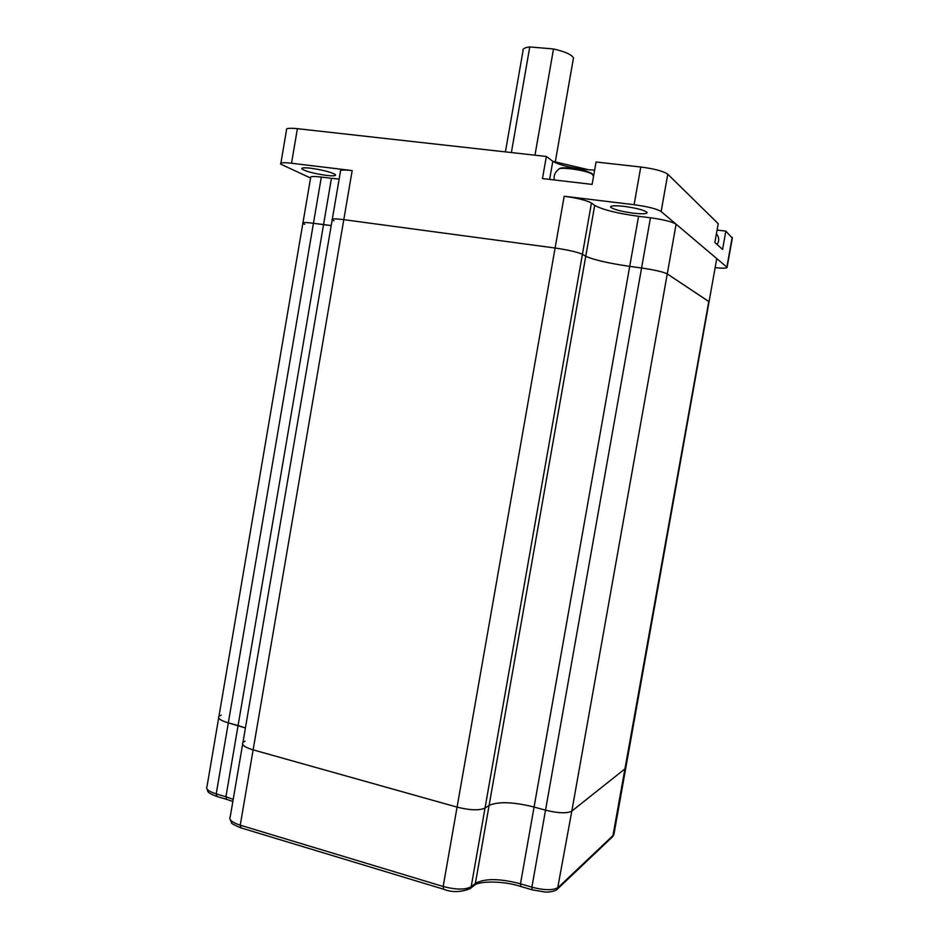 <?xml version="1.0" encoding="UTF-8"?>
<svg xmlns="http://www.w3.org/2000/svg" width="939" height="939" viewBox="0 0 939 939"><rect width="100%" height="100%" fill="white"/><g stroke="black" fill="none" stroke-linecap="round" stroke-linejoin="round"><path stroke-width="1.41" d="M716.68 259.023L625.726 768.255L571.816 811.096C567.015 813.585 558.247 813.28 545.524 810.181L534.068 807.035L520.488 883.81L531.885 887.179C544.561 890.442 553.353 890.512 558.271 887.39L613.484 835.111L614.047 833.656M716.762 258.601L709.051 301.724L667.265 273.918C663.216 271.899 654.647 269.927 641.572 267.991L629.717 266.371L534.068 807.035C513.246 801.883 498.257 801.354 489.102 805.427C498.257 801.354 513.246 801.883 534.068 807.035L545.524 810.181L531.885 887.179L532.131 889.832L544.949 892.015C547.32 892.508 556.017 891.346 557.496 888.998L557.214 889.28M221.217 715.131L218.951 716.316C217.519 718.405 220.642 720.589 228.318 722.866L238.072 725.554L225.923 796.753L233.212 799.371M304.776 224.315L302.851 223.353C301.959 222.285 305.492 222.25 313.45 223.282L323.544 224.656L238.072 725.554L245.408 727.96L228.318 722.866L216.216 793.878L225.923 796.753L226.71 799.359L232.849 801.483M331.209 225.548L313.45 223.282L228.318 722.866C220.642 720.589 217.519 718.405 218.951 716.316L302.851 223.353C301.959 222.285 305.492 222.25 313.45 223.282L321.326 177.06L331.444 178.316L323.544 224.656L331.209 225.548M245.126 741.164L242.943 742.432C241.358 744.85 244.75 747.327 253.119 749.862L240.243 825.181L443.161 886.486C456.025 889.843 465.368 889.914 471.178 886.709L475.38 883.411C484.7 878.247 499.748 878.388 520.488 883.81L520.758 886.463L531.92 889.773M334.014 220.829L332.183 219.867C331.209 218.634 335.082 218.576 343.791 219.667L253.119 749.862L457.07 807.117C469.993 810.31 479.313 810.627 485.005 808.092L489.102 805.427L475.38 883.411L474.066 885.536M715.142 267.627C723.124 268.472 727.115 268.366 727.091 267.322L661.15 211.533C656.842 208.869 647.828 206.592 634.107 204.702L564.186 196.239L555.102 248.025L343.791 219.667C335.082 218.576 331.209 218.634 332.183 219.867L242.943 742.432C241.358 744.85 244.75 747.327 253.119 749.862L457.07 807.117C469.993 810.31 479.313 810.627 485.005 808.092L489.102 805.427L585.748 256.241C593.636 259.857 608.296 263.225 629.717 266.371C608.296 263.225 593.636 259.857 585.748 256.241L582.415 254.34L585.748 256.241L594.704 205.383C602.474 209.702 617.099 213.353 638.567 216.31L629.717 266.371L641.572 267.991L545.524 810.181C558.247 813.28 567.015 813.585 571.816 811.096L557.496 888.998L612.486 836.825M332.312 219.127L340.446 171.497C339.531 169.924 343.439 169.63 352.184 170.581L343.791 219.667L555.102 248.025C568.4 249.985 577.508 252.086 582.415 254.34L471.178 886.709L469.911 888.822M650.469 217.778C663.58 219.609 672.124 221.745 676.103 224.186L667.265 273.918L708.792 301.501L612.803 836.52L613.871 834.618L625.726 768.255L571.816 811.096L667.265 273.918C663.216 271.899 654.647 269.927 641.572 267.991L650.469 217.778L638.567 216.31M594.622 170.123L584.046 169.454C569.081 167.494 558.67 164.771 552.801 161.297L546.345 156.461L542.472 178.574L592.11 184.396L596.054 162.013L640.762 167.001C654.518 168.809 663.509 171.203 667.77 174.208L718.218 223.682L714.861 242.497L722.572 249.422L725.835 231.147L732.314 238.095M326.185 175.358C333.063 176.145 336.162 175.922 335.469 174.689C331.643 172.236 323.497 170.1 311.055 168.257C304.166 167.494 301.126 167.729 301.9 168.961C305.832 171.426 313.931 173.562 326.185 175.358M633.144 213.153C642.581 214.198 647.229 213.963 647.1 212.425C644.412 210.172 636.853 208.165 624.4 206.404C614.939 205.371 610.338 205.629 610.62 207.155C613.402 209.42 620.902 211.416 633.144 213.153M310.574 178.034L280.726 164.125C279.728 162.635 283.332 162.341 291.524 163.245L352.184 170.581M302.968 222.719L310.621 177.764C309.764 176.391 313.333 176.156 321.326 177.06M339.155 179.067L331.444 178.316M280.89 163.14L286.501 130.052C285.55 128.326 289.177 127.868 297.393 128.678L546.345 156.461M520.546 886.404C502.154 880.312 477.822 881.322 474.383 885.301L470.11 888.646C460.779 892.355 451.929 892.543 443.584 889.221L443.161 886.486L555.102 248.025C568.4 249.985 577.508 252.086 582.415 254.34L591.441 203.047L594.704 205.383M564.186 196.239C577.52 198.082 586.605 200.347 591.441 203.047M725.835 231.147L717.079 230.055M552.848 161.332L589.469 169.947M505.417 151.895L523.011 50.812C522.448 48.84 524.701 47.549 529.76 46.95L511.368 152.564M529.76 46.95L553.517 48.957C565.172 51.692 571.816 54.685 573.471 57.948L573.201 59.521M553.517 48.957L534.972 155.193M218.67 717.948L207.026 786.401C205.524 788.936 208.587 791.436 216.216 793.878L217.015 796.495L226.358 799.253M242.614 744.298L230.255 816.672C228.6 819.594 231.921 822.435 240.243 825.181L241.03 827.893L443.302 889.139M549.632 179.408L552.801 161.297M291.524 163.245L297.393 128.678M634.107 204.702L640.762 167.001M661.15 211.533L667.77 174.208M726.868 267.063L732.174 237.367M592.908 175.206L592.298 174.349C588.237 170.522 558.494 166.215 558.541 169.443C554.984 172.119 553.576 175.616 554.315 179.959M216.651 796.378C205.089 792.047 208.47 790.955 206.826 788.643M240.642 827.775C233.823 824.865 230.806 823.186 231.593 822.717L230.043 819.289M610.62 207.155L610.737 206.474M301.9 168.961L302.041 168.175M727.091 267.322L732.397 237.661M573.471 57.948L555.289 161.848M559.433 168.797C560.184 167.365 566.51 167.506 578.401 169.208C588.366 171.673 593.002 173.386 592.286 174.314L593.542 176.262M717.044 244.457C719.086 241.452 719.227 238.389 717.466 235.255L716.422 233.752"/></g></svg>
